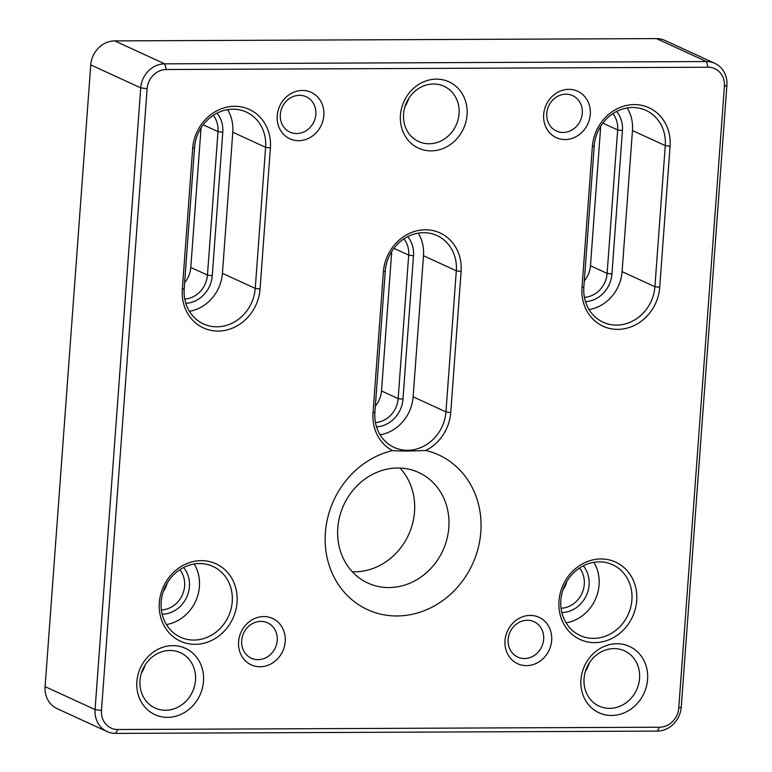 <?xml version="1.0" encoding="UTF-8"?>
<svg xmlns="http://www.w3.org/2000/svg" width="772" height="772" viewBox="0 0 772 772"><rect width="100%" height="100%" fill="white"/><g stroke="black" fill="none" stroke-linecap="round" stroke-linejoin="round"><path stroke-width="1.16" d="M167.167 583.111A24.337 21.819 -65.3 0 1 163.278 591.574M161.387 609.957A24.337 21.819 114.7 0 0 184.624 585.967A24.337 21.819 114.7 0 0 179.876 569.697M277.216 115.665A25.553 22.909 -65.3 0 1 313.779 93.769A25.553 22.909 -65.3 0 1 310.595 137.262A25.553 22.909 -65.3 0 1 277.216 115.665M400.446 115.144A36.496 32.723 -65.3 0 1 452.691 83.868A36.496 32.723 -65.3 0 1 448.127 145.995A36.496 32.723 -65.3 0 1 400.446 115.144M543.662 114.536A25.553 22.909 -65.3 0 1 580.226 92.65A25.553 22.909 -65.3 0 1 577.031 136.133A25.553 22.909 -65.3 0 1 543.662 114.536M580.949 679.746A36.496 32.723 -65.3 0 1 633.194 648.47A36.496 32.723 -65.3 0 1 628.63 710.597A36.496 32.723 -65.3 0 1 580.949 679.746M505.023 640.625A25.553 22.909 -65.3 0 1 541.597 618.729A25.553 22.909 -65.3 0 1 538.402 662.222A25.553 22.909 -65.3 0 1 505.023 640.625M238.587 641.754A25.553 22.909 -65.3 0 1 275.15 619.858A25.553 22.909 -65.3 0 1 271.956 663.351A25.553 22.909 -65.3 0 1 238.587 641.754M136.876 681.628A36.496 32.723 -65.3 0 1 189.121 650.352A36.496 32.723 -65.3 0 1 184.556 712.479A36.496 32.723 -65.3 0 1 136.876 681.628M670.067 146.275L659.713 287.358A42.585 38.175 -65.3 0 1 617.783 329.374A42.585 38.175 -65.3 0 1 582.001 287.695L592.356 146.603A42.585 38.175 -65.3 0 1 634.285 104.596A42.585 38.175 -65.3 0 1 670.067 146.275L665.271 145.619A38.928 34.904 114.7 0 0 645.99 110.386A38.928 34.904 114.7 0 0 594.218 145.918L583.854 287.001A38.928 34.904 114.7 0 0 603.135 322.233A38.928 34.904 114.7 0 0 654.907 286.702L665.271 145.619L632.451 130.545A38.928 34.904 114.7 0 0 627.24 107.955M270.403 147.963L260.048 289.056A42.585 38.175 -65.3 0 1 218.119 331.063A42.585 38.175 -65.3 0 1 182.327 289.384L192.691 148.292A42.585 38.175 -65.3 0 1 234.62 106.285A42.585 38.175 -65.3 0 1 270.403 147.963L265.607 147.307A38.928 34.904 114.7 0 0 246.326 112.075A38.928 34.904 114.7 0 0 194.554 147.606L184.19 288.689A38.928 34.904 114.7 0 0 203.47 323.922A38.928 34.904 114.7 0 0 255.242 288.39L265.607 147.307L232.787 132.234A38.928 34.904 114.7 0 0 227.566 109.643M425.758 450.462A85.161 76.351 -65.3 0 1 463.991 578.961A85.161 76.351 -65.3 0 1 335.328 579.511A85.161 76.351 -65.3 0 1 392.465 450.607A42.585 38.175 -65.3 0 1 373.03 412.885L383.394 271.802A42.585 38.175 -65.3 0 1 425.324 229.786A42.585 38.175 -65.3 0 1 461.106 271.464L450.742 412.557A42.585 38.175 -65.3 0 1 425.758 450.462C412.943 451.147 401.845 451.195 392.465 450.607M558.996 600.954A42.585 38.175 -65.3 0 1 619.935 564.467A42.585 38.175 -65.3 0 1 614.618 636.948A42.585 38.175 -65.3 0 1 558.996 600.954M159.331 602.642A42.585 38.175 -65.3 0 1 220.271 566.156A42.585 38.175 -65.3 0 1 214.954 638.637A42.585 38.175 -65.3 0 1 159.331 602.642M147.124 88.722L101.47 710.462A19.464 17.447 114.7 0 0 117.826 729.521L659.597 727.224A19.464 17.447 114.7 0 0 678.762 708.02L724.416 86.281A19.464 17.447 114.7 0 0 708.059 67.232L166.289 69.519A19.464 17.447 114.7 0 0 147.124 88.722L140.726 87.844A24.337 21.819 -65.3 0 1 164.687 63.835L706.457 61.548A24.337 21.819 -65.3 0 1 714.853 63.343A24.337 21.819 -65.3 0 1 726.906 85.364L681.242 707.104A24.337 21.819 -65.3 0 1 657.281 731.103L115.51 733.4A24.337 21.819 -65.3 0 1 107.115 731.595A24.337 21.819 -65.3 0 1 95.062 709.584L140.726 87.844L90.758 64.896L45.094 686.636A24.337 21.819 114.7 0 0 57.147 708.657L107.115 731.595M600.712 126.232L590.464 265.751A24.337 21.819 -65.3 0 1 584.308 280.96M584.423 297.365A24.337 21.819 114.7 0 0 607.12 273.404L617.658 129.928A24.337 21.819 114.7 0 0 612.9 113.658M201.048 127.93L190.8 267.45A24.337 21.819 -65.3 0 1 184.633 282.648M184.759 299.053A24.337 21.819 114.7 0 0 207.456 275.093L217.994 131.616A24.337 21.819 114.7 0 0 213.236 115.346M391.742 251.431L381.503 390.95A24.337 21.819 -65.3 0 1 375.337 406.149M375.462 422.554A24.337 21.819 114.7 0 0 398.159 398.593L408.697 255.117A24.337 21.819 114.7 0 0 403.939 238.847M714.853 63.343L664.885 40.405A24.337 21.819 114.7 0 0 656.489 38.6L114.719 40.897A24.337 21.819 114.7 0 0 90.758 64.896M566.831 581.422A24.337 21.819 -65.3 0 1 562.942 589.885M561.051 608.259A24.337 21.819 114.7 0 0 581.914 593.465A24.337 21.819 114.7 0 0 579.54 568.009M546.759 113.388A19.464 17.447 114.7 0 0 556.4 131.008A19.464 17.447 114.7 0 0 580.38 120.596A19.464 17.447 114.7 0 0 572.65 95.622A19.464 17.447 114.7 0 0 546.759 113.388M508.13 639.477A19.464 17.447 114.7 0 0 517.771 657.088A19.464 17.447 114.7 0 0 541.751 646.685A19.464 17.447 114.7 0 0 534.012 621.711A19.464 17.447 114.7 0 0 508.13 639.477M408.735 98.449A30.417 27.271 -65.3 0 1 404.885 106.816M403.553 113.995A30.417 27.271 114.7 0 0 418.607 141.517A30.417 27.271 114.7 0 0 456.078 125.257A30.417 27.271 114.7 0 0 443.997 86.242A30.417 27.271 114.7 0 0 403.553 113.995M399.983 468.044A60.834 54.532 -65.3 0 1 408.581 534.793A60.834 54.532 -65.3 0 1 352.35 571.782M337.798 528.019A60.834 54.532 114.7 0 0 367.926 583.072A60.834 54.532 114.7 0 0 442.867 550.542A60.834 54.532 114.7 0 0 418.694 472.503A60.834 54.532 114.7 0 0 409.488 469.337A60.834 54.532 114.7 0 0 337.798 528.019M280.323 114.517A19.464 17.447 114.7 0 0 289.954 132.128A19.464 17.447 114.7 0 0 313.943 121.725A19.464 17.447 114.7 0 0 306.204 96.751A19.464 17.447 114.7 0 0 280.323 114.517M241.684 640.606A19.464 17.447 114.7 0 0 251.325 658.217A19.464 17.447 114.7 0 0 275.305 647.814A19.464 17.447 114.7 0 0 267.575 622.84A19.464 17.447 114.7 0 0 241.684 640.606M145.165 664.924A30.417 27.271 -65.3 0 1 141.315 673.3M139.983 680.479A30.417 27.271 114.7 0 0 155.047 708.001A30.417 27.271 114.7 0 0 192.517 691.741A30.417 27.271 114.7 0 0 180.426 652.716A30.417 27.271 114.7 0 0 139.983 680.479M589.239 663.052A30.417 27.271 -65.3 0 1 585.388 671.418M584.057 678.598A30.417 27.271 114.7 0 0 599.12 706.119A30.417 27.271 114.7 0 0 636.591 689.859A30.417 27.271 114.7 0 0 624.5 650.844A30.417 27.271 114.7 0 0 584.057 678.598M161.184 601.957A38.928 34.904 114.7 0 0 180.465 637.18A38.928 34.904 114.7 0 0 228.435 616.365A38.928 34.904 114.7 0 0 212.956 566.426A38.928 34.904 114.7 0 0 161.184 601.957M194.206 563.994A38.928 34.904 -65.3 0 1 199.417 586.585A38.928 34.904 -65.3 0 1 166.405 624.548M183.62 567.507A27.985 25.09 -65.3 0 1 189.43 586.623A27.985 25.09 -65.3 0 1 162.168 614.232M560.858 600.259A38.928 34.904 114.7 0 0 580.139 635.491A38.928 34.904 114.7 0 0 628.099 614.676A38.928 34.904 114.7 0 0 612.63 564.728A38.928 34.904 114.7 0 0 560.858 600.259M566.069 622.85A38.928 34.904 114.7 0 0 593.871 562.296M583.285 565.808A27.985 25.09 -65.3 0 1 586.353 595.511A27.985 25.09 -65.3 0 1 561.833 612.534M385.257 271.107L374.893 412.2A38.928 34.904 114.7 0 0 394.174 447.422A38.928 34.904 114.7 0 0 445.946 411.891L456.31 270.808A38.928 34.904 114.7 0 0 437.029 235.576A38.928 34.904 114.7 0 0 385.257 271.107L383.394 271.802M380.104 434.79A38.928 34.904 114.7 0 0 413.126 396.827L423.481 255.735A38.928 34.904 114.7 0 0 418.27 233.144M407.693 236.657A27.985 25.09 -65.3 0 1 413.493 255.783L402.955 399.259A27.985 25.09 -65.3 0 1 376.524 426.829M189.401 311.28A38.928 34.904 114.7 0 0 222.423 273.317L232.787 132.234M216.99 113.156A27.985 25.09 -65.3 0 1 222.79 132.273L212.252 275.758A27.985 25.09 -65.3 0 1 185.82 303.328M589.075 309.591A38.928 34.904 114.7 0 0 622.087 271.628L632.451 130.545M616.654 111.467A27.985 25.09 -65.3 0 1 622.454 130.584L611.926 274.06A27.985 25.09 -65.3 0 1 585.494 301.64M622.454 130.584L617.658 129.928L602.855 123.134M590.464 265.751L607.12 273.404L611.926 274.06M222.79 132.273L217.994 131.616L203.19 124.823M190.8 267.45L207.456 275.093L212.252 275.758M413.493 255.783L408.697 255.117L393.894 248.323M381.503 390.95L398.159 398.593L402.955 399.259M708.059 67.232L706.457 61.548L656.489 38.6M114.719 40.897L164.687 63.835L166.289 69.519M45.094 686.636L95.062 709.584L101.47 710.462M413.126 396.827L445.946 411.891L450.742 412.557M461.106 271.464L456.31 270.808L423.481 255.735M222.423 273.317L255.242 288.39L260.048 289.056M622.087 271.628L654.907 286.702L659.713 287.358M726.906 85.364L724.416 86.281M681.242 707.104L678.762 708.02M657.281 731.103L659.597 727.224M115.51 733.4L117.826 729.521M373.03 412.885L374.893 412.2M594.218 145.918L592.356 146.603M583.854 287.001L582.001 287.695M194.554 147.606L192.691 148.292M184.19 288.689L182.327 289.384"/></g></svg>
